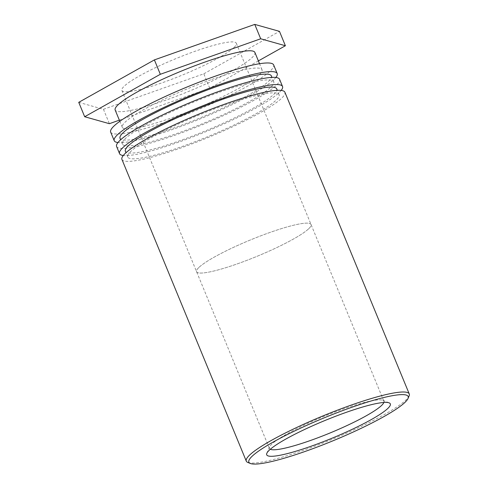 <?xml version="1.0" encoding="UTF-8"?>
<svg xmlns="http://www.w3.org/2000/svg" width="488" height="488" viewBox="0 0 488 488"><rect width="100%" height="100%" fill="white"/><g stroke="black" fill="none" stroke-linecap="round" stroke-linejoin="round"><path stroke-width="0.37" stroke-dasharray="2.44 1.83" d="M270.303 449.265A61.909 8.833 -22.4 0 1 269.413 448.417A61.909 8.833 -22.4 0 1 269.529 446.996A61.909 8.833 -22.4 0 1 271.633 444.287A61.909 8.833 -22.4 0 1 328.997 414.355A61.909 8.833 -22.4 0 1 382.805 400.306A61.909 8.833 -22.4 0 1 383.891 401.234A61.909 8.833 -22.4 0 1 383.855 402.466M198.787 267.558A61.909 8.833 157.6 0 0 196.572 271.688A61.909 8.833 157.6 0 0 257.176 256.261A61.909 8.833 157.6 0 0 311.045 224.504A61.909 8.833 157.6 0 0 260.287 236.021A61.909 8.833 157.6 0 0 198.787 267.558M308.819 228.646A61.897 8.827 157.6 0 0 311.033 224.511A61.897 8.827 157.6 0 0 250.448 239.937A61.897 8.827 157.6 0 0 196.585 271.688A61.897 8.827 157.6 0 0 247.337 260.177A61.897 8.827 157.6 0 0 308.819 228.646M234.112 47.397A61.897 8.827 157.6 0 0 236.332 43.261A61.897 8.827 157.6 0 0 175.741 58.688A61.897 8.827 157.6 0 0 121.878 90.439A61.897 8.827 157.6 0 0 172.63 78.928A61.897 8.827 157.6 0 0 234.112 47.397M247.819 462.447A88.139 12.572 157.6 0 0 332.56 439.157A88.139 12.572 157.6 0 0 409.096 395.969M121.927 159.424A88.139 12.572 157.6 0 0 208.205 137.457A88.139 12.572 157.6 0 0 284.907 92.25M224.736 105.158A81.85 11.675 -22.4 0 1 279.093 94.642A81.85 11.675 -22.4 0 1 207.864 136.628A81.85 11.675 -22.4 0 1 127.74 157.026A81.85 11.675 -22.4 0 1 224.736 105.158M276.72 88.889A81.85 11.675 -22.4 0 1 205.491 130.876A81.85 11.675 -22.4 0 1 125.373 151.274M281.186 90.414A88.139 12.572 -22.4 0 1 205.832 131.705A88.139 12.572 -22.4 0 1 123.281 155.501M116.589 146.473A88.139 12.572 157.6 0 0 202.868 124.507A88.139 12.572 157.6 0 0 279.569 79.3M219.399 92.214A81.85 11.675 -22.4 0 1 273.756 81.697A81.85 11.675 -22.4 0 1 202.526 123.684A81.85 11.675 -22.4 0 1 122.403 144.076A81.85 11.675 -22.4 0 1 219.399 92.214M271.383 75.939A81.85 11.675 -22.4 0 1 200.159 117.925A81.85 11.675 -22.4 0 1 120.036 138.324M275.848 77.47A88.139 12.572 -22.4 0 1 200.501 118.755A88.139 12.572 -22.4 0 1 117.944 142.551M110.66 132.089A88.139 12.572 157.6 0 0 196.939 110.123A88.139 12.572 157.6 0 0 273.64 64.916M211.835 79.416A75.561 10.779 -22.4 0 1 262.013 69.705A75.561 10.779 -22.4 0 1 196.255 108.464A75.561 10.779 -22.4 0 1 122.293 127.295A75.561 10.779 -22.4 0 1 211.835 79.416M254.895 52.442A75.561 10.779 -22.4 0 1 189.143 91.201A75.561 10.779 -22.4 0 1 115.174 110.032M258.384 60.902L209.742 88.194L119.347 120.164M78.745 102.346L103.45 109.3L109.379 123.69M103.45 109.3L203.813 73.81L209.742 88.194M203.813 73.81L279.465 31.354M121.878 90.439L269.413 448.417M236.332 43.261L383.891 401.234M269.529 446.996L266.832 453.285M382.805 400.306L389.15 402.868M279.093 94.642L277.312 90.335M127.74 157.026L125.965 152.713M273.756 81.697L271.975 77.385M122.403 144.076L120.627 139.769M262.013 69.705L259.543 63.721M122.293 127.295L119.822 121.311"/><path stroke-width="0.73" d="M383.855 402.466A61.909 8.833 -22.4 0 1 381.671 405.369A61.909 8.833 -22.4 0 1 323.812 435.491A61.909 8.833 -22.4 0 1 270.303 449.265M269.101 450.357A66.85 9.534 157.6 0 0 266.832 453.285A66.85 9.534 157.6 0 0 332.151 438.163A66.85 9.534 157.6 0 0 389.15 402.868A66.85 9.534 157.6 0 0 331.047 418.039A66.85 9.534 157.6 0 0 269.101 450.357M251.942 456.426A86.156 12.291 -22.4 0 1 343.235 410.384A86.156 12.291 -22.4 0 1 408.017 398.495A86.156 12.291 -22.4 0 1 333.2 440.707A86.156 12.291 -22.4 0 1 250.362 463.472A86.156 12.291 -22.4 0 1 251.942 456.426M408.017 398.495L409.096 395.969A88.139 12.572 157.6 0 0 409.255 393.944A88.139 12.572 157.6 0 0 350.726 405.272A88.139 12.572 157.6 0 0 249.435 455.237A88.139 12.572 157.6 0 0 246.281 461.123A88.139 12.572 157.6 0 0 247.819 462.447L250.362 463.472M409.255 393.944L284.907 92.25A88.139 12.572 157.6 0 0 226.377 103.572A88.139 12.572 157.6 0 0 121.927 159.424L246.281 461.123M125.965 152.713L125.373 151.274A81.85 11.675 -22.4 0 1 222.363 99.406A81.85 11.675 -22.4 0 1 276.72 88.889L277.312 90.335M123.281 155.501A88.139 12.572 -22.4 0 1 119.554 153.665A88.139 12.572 -22.4 0 1 224.004 97.813A88.139 12.572 -22.4 0 1 282.534 86.492A88.139 12.572 -22.4 0 1 281.186 90.414M282.534 86.492L279.569 79.3A88.139 12.572 157.6 0 0 221.04 90.622A88.139 12.572 157.6 0 0 116.589 146.473L119.554 153.665M120.627 139.769L120.036 138.324A81.85 11.675 -22.4 0 1 217.032 86.455A81.85 11.675 -22.4 0 1 271.383 75.939L271.975 77.385M117.944 142.551A88.139 12.572 -22.4 0 1 114.222 140.721A88.139 12.572 -22.4 0 1 218.667 84.869A88.139 12.572 -22.4 0 1 277.196 73.548A88.139 12.572 -22.4 0 1 275.848 77.47M277.196 73.548L273.64 64.916A88.139 12.572 157.6 0 0 215.11 76.238A88.139 12.572 157.6 0 0 110.66 132.089L114.222 140.721M119.822 121.311L115.174 110.032A75.561 10.779 -22.4 0 1 204.716 62.147A75.561 10.779 -22.4 0 1 254.895 52.442L259.543 63.721M119.347 120.164L109.379 123.69L84.674 116.73L160.326 74.28L260.69 38.784L285.395 45.744L258.384 60.902M285.395 45.744L279.465 31.354L254.76 24.4L154.397 59.896L78.745 102.346L84.674 116.73M154.397 59.896L160.326 74.28M254.76 24.4L260.69 38.784"/></g></svg>
